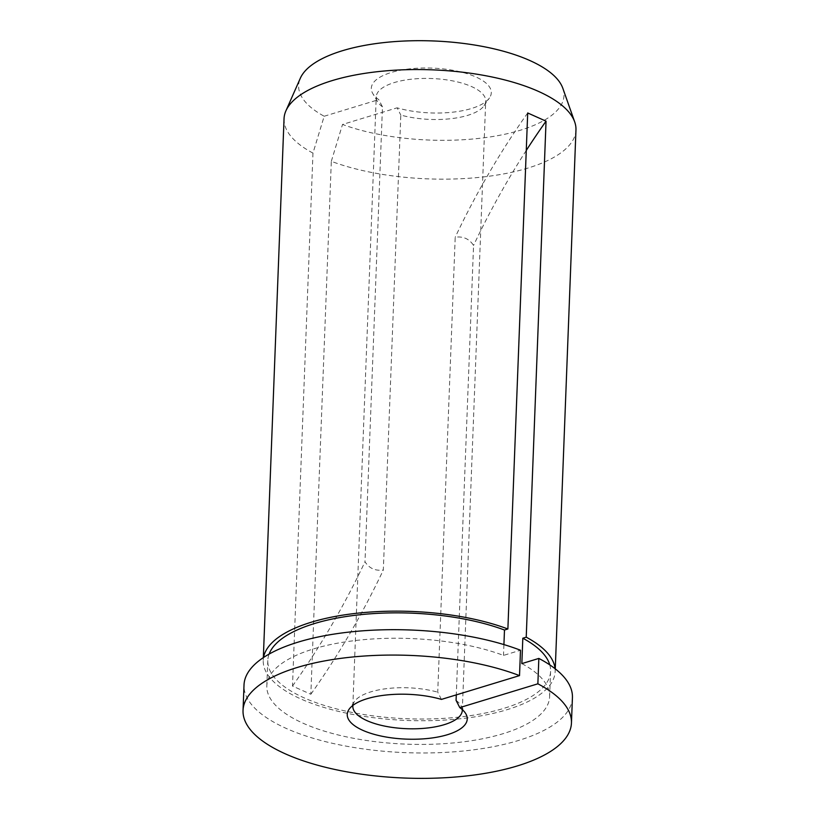 <?xml version="1.0" encoding="UTF-8"?>
<svg xmlns="http://www.w3.org/2000/svg" width="819" height="819" viewBox="0 0 819 819"><rect width="100%" height="100%" fill="white"/><g stroke="black" fill="none" stroke-linecap="round" stroke-linejoin="round"><path stroke-width="0.61" stroke-dasharray="4.09 3.07" d="M572.43 697.645A164.322 61.374 2.2 0 1 405.866 752.661A164.322 61.374 2.2 0 1 244.011 685.022M441.431 699.406L437.735 692.168L455.21 237.234C463.175 236.107 469.287 238.851 473.556 245.434L456.285 694.881M456.081 700.378A54.771 20.455 2.2 0 1 460.984 705.548A54.771 20.455 2.2 0 1 462.295 709.612M352.897 705.405A54.771 20.455 2.2 0 1 354.514 701.463A54.771 20.455 2.2 0 1 437.735 692.168M382.473 106.849A54.771 20.455 2.2 0 1 377.559 101.679A54.771 20.455 2.2 0 1 376.238 96.867A54.771 20.455 2.2 0 1 405.385 80.027A54.771 20.455 2.2 0 1 461.138 82.883A54.771 20.455 2.2 0 1 485.708 101.075A54.771 20.455 2.2 0 1 484.029 105.764A54.771 20.455 2.2 0 1 400.808 115.059L383.333 569.993C375.409 571.13 369.287 568.396 364.987 561.793L382.473 106.849L378.767 99.621A60.043 22.43 2.2 0 1 372.747 93.468A60.043 22.43 2.2 0 1 432.166 68.1A60.043 22.43 2.2 0 1 489.455 97.952A60.043 22.43 2.2 0 1 397.113 107.821L400.808 115.059M575.962 129.965A146.069 54.556 2.2 0 1 487.796 176.392A146.069 54.556 2.2 0 1 331.316 161.323L310.841 694.256L292.496 686.056L312.971 153.112L324.181 116.247A132.78 49.59 2.2 0 1 300.338 78.204M562.827 88.288A132.78 49.59 2.2 0 1 493.202 136.445A132.78 49.59 2.2 0 1 342.526 124.457L397.113 107.821M324.181 116.247L378.767 99.621M312.971 153.112A146.069 54.556 2.2 0 1 284.039 118.745M331.316 161.323L342.526 124.457M555.067 668.693A146.069 54.556 2.2 0 1 555.159 671.549A146.069 54.556 2.2 0 1 407.104 720.464A146.069 54.556 2.2 0 1 263.237 660.339A146.069 54.556 2.2 0 1 263.544 657.493M549.784 664.885A141.503 52.856 2.2 0 1 550.593 671.375A141.503 52.856 2.2 0 1 407.166 718.754A141.503 52.856 2.2 0 1 267.793 660.513A141.503 52.856 2.2 0 1 269.103 654.094M521.846 663.605A141.503 52.856 2.2 0 1 549.621 696.764A141.503 52.856 2.2 0 1 406.193 744.143A141.503 52.856 2.2 0 1 266.82 685.902A141.503 52.856 2.2 0 1 352.037 640.939A141.503 52.856 2.2 0 1 503.501 655.405L520.495 650.225M503.92 644.584L503.501 655.405M292.496 686.056A575.143 390.776 -65.9 0 0 364.987 561.793M310.841 694.256A575.143 390.776 -65.9 0 0 383.333 569.993M527.702 112.971A575.143 390.776 -65.9 0 0 455.21 237.234M526.259 150.461A575.143 390.776 -65.9 0 0 473.556 245.434M354.514 701.463L349.089 709.264M460.984 705.548L465.806 713.748M462.305 710.36L485.708 101.075M352.835 706.152L376.238 96.867M484.029 105.764L489.455 97.952M377.559 101.679L372.747 93.468M555.159 671.549L555.262 668.847M263.237 660.339L263.339 657.626M549.621 696.764L550.593 671.375M266.82 685.902L267.793 660.513"/><path stroke-width="1.23" d="M263.544 657.493A146.069 54.556 2.2 0 1 354.934 613.472A146.069 54.556 2.2 0 1 507.882 628.982L527.702 112.971L546.048 121.171L526.228 637.182L522.819 638.216L521.846 663.605L538.841 658.425A164.322 61.374 2.2 0 1 572.43 697.645L571.447 723.023A164.322 61.374 2.2 0 1 404.893 778.05A164.322 61.374 2.2 0 1 243.038 710.411A164.322 61.374 2.2 0 1 343.018 658.077A164.322 61.374 2.2 0 1 519.522 675.614L441.431 699.406A60.043 22.43 2.2 0 0 349.089 709.264A60.043 22.43 2.2 0 0 406.388 739.127A60.043 22.43 2.2 0 0 465.806 713.748A60.043 22.43 2.2 0 0 459.776 707.606L456.081 700.378L456.285 694.881M243.038 710.411L244.011 685.022A164.322 61.374 2.2 0 1 343.99 632.688A164.322 61.374 2.2 0 1 520.495 650.225L519.522 675.614M538.841 658.425L537.868 683.814A164.322 61.374 2.2 0 1 571.447 723.023M537.868 683.814L459.776 707.606M462.295 709.612A54.771 20.455 2.2 0 1 462.305 710.36A54.771 20.455 2.2 0 1 406.787 728.705A54.771 20.455 2.2 0 1 352.835 706.152A54.771 20.455 2.2 0 1 352.897 705.405M263.339 657.626L284.039 118.745A146.069 54.556 2.2 0 1 285.923 110.821L300.338 78.204A132.78 49.59 2.2 0 1 433.2 40.95A132.78 49.59 2.2 0 1 562.827 88.288L574.692 121.908A146.069 54.556 2.2 0 1 575.962 129.965L555.262 668.847M285.923 110.821A146.069 54.556 2.2 0 1 382.217 71.192A146.069 54.556 2.2 0 1 528.685 87.387A146.069 54.556 2.2 0 1 574.692 121.908M526.228 637.182A146.069 54.556 2.2 0 1 555.067 668.693M522.819 638.216A141.503 52.856 2.2 0 1 549.784 664.885M269.103 654.094A141.503 52.856 2.2 0 1 361.066 614.629A141.503 52.856 2.2 0 1 504.484 630.016L503.92 644.584M507.882 628.982L504.484 630.016M546.048 121.171A575.143 390.776 -65.9 0 0 526.259 150.461"/></g></svg>
